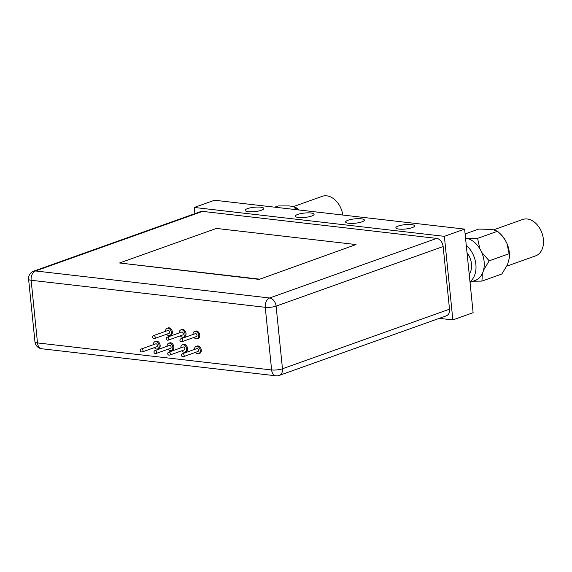 <?xml version="1.0" encoding="UTF-8"?>
<svg xmlns="http://www.w3.org/2000/svg" width="572" height="572" viewBox="0 0 572 572"><rect width="100%" height="100%" fill="white"/><g stroke="black" fill="none" stroke-linecap="round" stroke-linejoin="round"><path stroke-width="0.86" d="M260.739 207.193A9.431 2.195 174.2 0 1 263.842 208.48A9.431 2.195 174.2 0 1 258.38 211.061A9.431 2.195 174.2 0 1 248.184 211.676A9.431 2.195 174.2 0 1 245.081 210.389A9.431 2.195 174.2 0 1 250.543 207.808A9.431 2.195 174.2 0 1 260.739 207.193M310.982 212.998A9.431 2.195 174.2 0 1 314.085 214.285A9.431 2.195 174.2 0 1 308.623 216.859A9.431 2.195 174.2 0 1 298.427 217.474A9.431 2.195 174.2 0 1 295.324 216.187A9.431 2.195 174.2 0 1 300.786 213.606A9.431 2.195 174.2 0 1 310.982 212.998M398.963 229.086A9.431 2.195 -5.8 0 0 409.159 228.471A9.431 2.195 -5.8 0 0 414.621 225.89A9.431 2.195 -5.8 0 0 411.518 224.603A9.431 2.195 -5.8 0 0 401.322 225.218A9.431 2.195 -5.8 0 0 395.86 227.799A9.431 2.195 -5.8 0 0 398.963 229.086M348.713 223.28A9.431 2.195 -5.8 0 0 358.909 222.665A9.431 2.195 -5.8 0 0 364.378 220.091A9.431 2.195 -5.8 0 0 361.275 218.804A9.431 2.195 -5.8 0 0 351.079 219.419A9.431 2.195 -5.8 0 0 345.617 221.993A9.431 2.195 -5.8 0 0 348.713 223.28M153.518 335.614A1.544 1.544 0 0 0 152.502 337.23A1.544 1.544 0 0 0 154.562 338.531L168.969 333.39A1.544 1.094 -109.6 0 0 169.591 332.067A1.544 1.094 -109.6 0 0 167.925 330.48L153.518 335.614A1.544 1.094 70.4 0 1 153.889 335.578A1.544 1.094 70.4 0 1 155.184 337.201A1.544 1.094 70.4 0 1 154.562 338.531A1.544 1.094 70.4 0 1 154.19 338.567M166.609 334.227A3.861 2.731 -109.6 0 0 169.748 335.571A3.861 2.731 -109.6 0 0 171.3 332.26A3.861 2.731 -109.6 0 0 167.146 328.292A3.861 2.731 -109.6 0 0 165.573 331.317M169.748 335.571L170.771 335.206A3.861 2.731 -109.6 0 0 172.329 331.896A3.861 2.731 -109.6 0 0 168.175 327.928L167.146 328.292M167.231 337.201A1.544 1.544 0 0 0 166.216 338.81A1.544 1.544 0 0 0 168.268 340.111L182.675 334.97A1.544 1.094 -109.6 0 0 183.297 333.648A1.544 1.094 -109.6 0 0 181.639 332.06L167.231 337.201A1.544 1.094 70.4 0 1 167.596 337.158A1.544 1.094 70.4 0 1 168.89 338.788A1.544 1.094 70.4 0 1 168.268 340.111A1.544 1.094 70.4 0 1 167.903 340.154M180.316 335.814A3.861 2.731 -109.6 0 0 183.455 337.151A3.861 2.731 -109.6 0 0 185.013 333.848A3.861 2.731 -109.6 0 0 180.859 329.88A3.861 2.731 -109.6 0 0 179.279 332.904M183.455 337.151L184.484 336.786A3.861 2.731 -109.6 0 0 186.043 333.476A3.861 2.731 -109.6 0 0 181.889 329.508L180.859 329.88M180.945 338.781A1.544 1.544 0 0 0 179.923 340.397A1.544 1.544 0 0 0 181.982 341.691L196.389 336.558A1.544 1.094 -109.6 0 0 197.011 335.228A1.544 1.094 -109.6 0 0 195.352 333.64L180.945 338.781A1.544 1.094 70.4 0 1 181.31 338.746A1.544 1.094 70.4 0 1 182.604 340.369A1.544 1.094 70.4 0 1 181.982 341.691A1.544 1.094 70.4 0 1 181.61 341.734M194.03 337.394A3.861 2.731 -109.6 0 0 197.168 338.738A3.861 2.731 -109.6 0 0 198.727 335.428A3.861 2.731 -109.6 0 0 194.573 331.46A3.861 2.731 -109.6 0 0 192.993 334.484M197.168 338.738L198.198 338.374A3.861 2.731 -109.6 0 0 199.757 335.063A3.861 2.731 -109.6 0 0 195.603 331.095L194.573 331.46M141.327 348.984A1.544 1.544 0 0 0 140.312 350.593A1.544 1.544 0 0 0 142.364 351.894L156.771 346.754A1.544 1.094 -109.6 0 0 157.4 345.431A1.544 1.094 -109.6 0 0 155.734 343.843L141.327 348.984A1.544 1.094 70.4 0 1 141.699 348.949A1.544 1.094 70.4 0 1 142.993 350.572A1.544 1.094 70.4 0 1 142.364 351.894A1.544 1.094 70.4 0 1 141.999 351.937M154.419 347.597A3.861 2.731 -109.6 0 0 157.55 348.941A3.861 2.731 -109.6 0 0 159.109 345.631A3.861 2.731 -109.6 0 0 154.955 341.663A3.861 2.731 -109.6 0 0 153.375 344.687M157.55 348.941L158.58 348.57A3.861 2.731 -109.6 0 0 160.139 345.266A3.861 2.731 -109.6 0 0 155.984 341.298L154.955 341.663M155.041 350.572A1.544 1.544 0 0 0 154.018 352.18A1.544 1.544 0 0 0 156.077 353.482L170.485 348.341A1.544 1.094 -109.6 0 0 171.107 347.018A1.544 1.094 -109.6 0 0 169.448 345.431L155.041 350.572A1.544 1.094 70.4 0 1 155.405 350.529A1.544 1.094 70.4 0 1 156.699 352.159A1.544 1.094 70.4 0 1 156.077 353.482A1.544 1.094 70.4 0 1 155.713 353.517M168.125 349.177A3.861 2.731 -109.6 0 0 171.264 350.522A3.861 2.731 -109.6 0 0 172.823 347.211A3.861 2.731 -109.6 0 0 168.668 343.243A3.861 2.731 -109.6 0 0 167.088 346.267M171.264 350.522L172.294 350.157A3.861 2.731 -109.6 0 0 173.852 346.846A3.861 2.731 -109.6 0 0 169.698 342.878L168.668 343.243M168.747 352.152A1.544 1.544 0 0 0 167.732 353.761A1.544 1.544 0 0 0 169.791 355.062L184.198 349.921A1.544 1.094 -109.6 0 0 184.82 348.598A1.544 1.094 -109.6 0 0 183.154 347.011L168.747 352.152A1.544 1.094 70.4 0 1 169.119 352.109A1.544 1.094 70.4 0 1 170.413 353.739A1.544 1.094 70.4 0 1 169.791 355.062A1.544 1.094 70.4 0 1 169.419 355.105M181.839 350.765A3.861 2.731 -109.6 0 0 184.97 352.102A3.861 2.731 -109.6 0 0 186.529 348.798A3.861 2.731 -109.6 0 0 182.375 344.83A3.861 2.731 -109.6 0 0 180.802 347.855M184.97 352.102L186 351.737A3.861 2.731 -109.6 0 0 187.559 348.427A3.861 2.731 -109.6 0 0 183.405 344.458L182.375 344.83M182.461 353.732A1.544 1.544 0 0 0 181.446 355.348A1.544 1.544 0 0 0 183.498 356.642L197.905 351.508A1.544 1.094 -109.6 0 0 198.527 350.178A1.544 1.094 -109.6 0 0 196.868 348.598L182.461 353.732A1.544 1.094 70.4 0 1 182.825 353.696A1.544 1.094 70.4 0 1 184.12 355.319A1.544 1.094 70.4 0 1 183.498 356.642A1.544 1.094 70.4 0 1 183.133 356.685M195.545 352.345A3.861 2.731 -109.6 0 0 198.684 353.689A3.861 2.731 -109.6 0 0 200.243 350.379A3.861 2.731 -109.6 0 0 196.089 346.41A3.861 2.731 -109.6 0 0 194.509 349.435M198.684 353.689L199.714 353.324A3.861 2.731 -109.6 0 0 201.272 350.014A3.861 2.731 -109.6 0 0 197.118 346.046L196.089 346.41M483.512 270.284A22.172 15.68 -109.6 0 0 484.105 261.483A22.172 15.68 -109.6 0 0 481.688 252.331L489.196 260.825L483.512 270.284A22.172 15.68 70.4 0 1 482.353 273.523L481.939 281.102L473.065 281.217M469.969 281.753A22.172 15.68 -109.6 0 0 475.868 264.421A22.172 15.68 -109.6 0 0 466.266 245.295M481.688 252.331A22.172 15.68 -109.6 0 0 479.837 248.748A22.172 15.68 -109.6 0 0 467.045 238.402L477.599 238.374L479.837 248.748M465.544 238.138A22.172 15.68 70.4 0 1 467.045 238.402M493.886 229.744L522.629 219.491A19.312 13.657 70.4 0 1 543.4 239.332A19.312 13.657 70.4 0 1 535.606 255.87L506.799 266.152M467.017 252.638A16.223 11.469 70.4 0 1 471.471 263.914A16.223 11.469 70.4 0 1 469.226 274.41M500.564 234.098L501.258 234.813A22.172 15.68 70.4 0 1 505.047 239.754L500.564 234.098L497.54 231.26L492.256 229.408L478.685 229.086L465.115 233.927M497.54 231.26L477.599 238.374M481.939 281.102L501.88 273.988L507.564 264.529L509.316 258.029L509.137 253.711L489.196 260.825M509.137 253.711L506.899 243.336A22.172 15.68 70.4 0 1 509.359 257.536L509.316 258.029M505.047 239.754L506.899 243.336M470.027 282.303L475.16 280.473A22.172 15.68 -109.6 0 0 482.353 273.523M342.814 215.043A19.312 13.657 -109.6 0 0 322.186 196.346L293.45 206.599M274.753 207.186L278.242 205.941L288.803 205.913L291.813 206.263L297.097 208.115L293.608 209.366M297.097 208.115L299.163 210.003M464.621 229.107L214.521 200.229L194.265 207.457L444.365 236.336L452.86 319.92L473.115 312.691L464.621 229.107L444.365 236.336M436.672 238.402L202.567 211.375L35.528 270.964L269.634 297.991L436.672 238.402A7.729 5.463 70.4 0 1 443.143 246.539L276.104 306.127L282.468 368.776L449.506 309.187L443.143 246.539M259.195 279.401L356.02 244.551L216.409 228.435L119.555 262.984L259.195 279.401L356.02 244.551M439.267 318.347L452.86 319.92M194.265 207.457L194.895 213.656M34.963 341.87A7.729 7.729 0 0 0 41.763 348.763A7.729 5.162 96.6 0 1 37.502 342.928A7.729 1.795 174.2 0 1 34.963 341.87L28.6 279.215A7.729 1.795 -5.8 0 0 31.138 280.273L37.502 342.928L271.614 369.955L265.251 307.3L31.138 280.273A7.729 5.162 96.6 0 1 35.528 270.964A7.729 5.463 -109.6 0 0 33.691 271.164L200.729 211.568A7.729 5.463 70.4 0 1 202.567 211.375M449.506 309.187A7.729 5.463 70.4 0 1 446.389 315.808L279.35 375.396A7.729 5.463 -109.6 0 0 282.468 368.776A7.729 1.795 -5.8 0 1 271.614 369.955A7.729 5.162 96.6 0 0 275.868 375.797L41.763 348.763M119.555 262.984L259.166 279.107M269.634 297.991A7.729 5.162 96.6 0 0 265.251 307.3A7.729 1.795 174.2 0 0 276.104 306.127A7.729 5.463 -109.6 0 0 269.634 297.991M33.691 271.164A7.729 7.729 0 0 0 28.6 279.215M275.868 375.797A7.729 7.729 0 0 0 279.35 375.396"/></g></svg>
